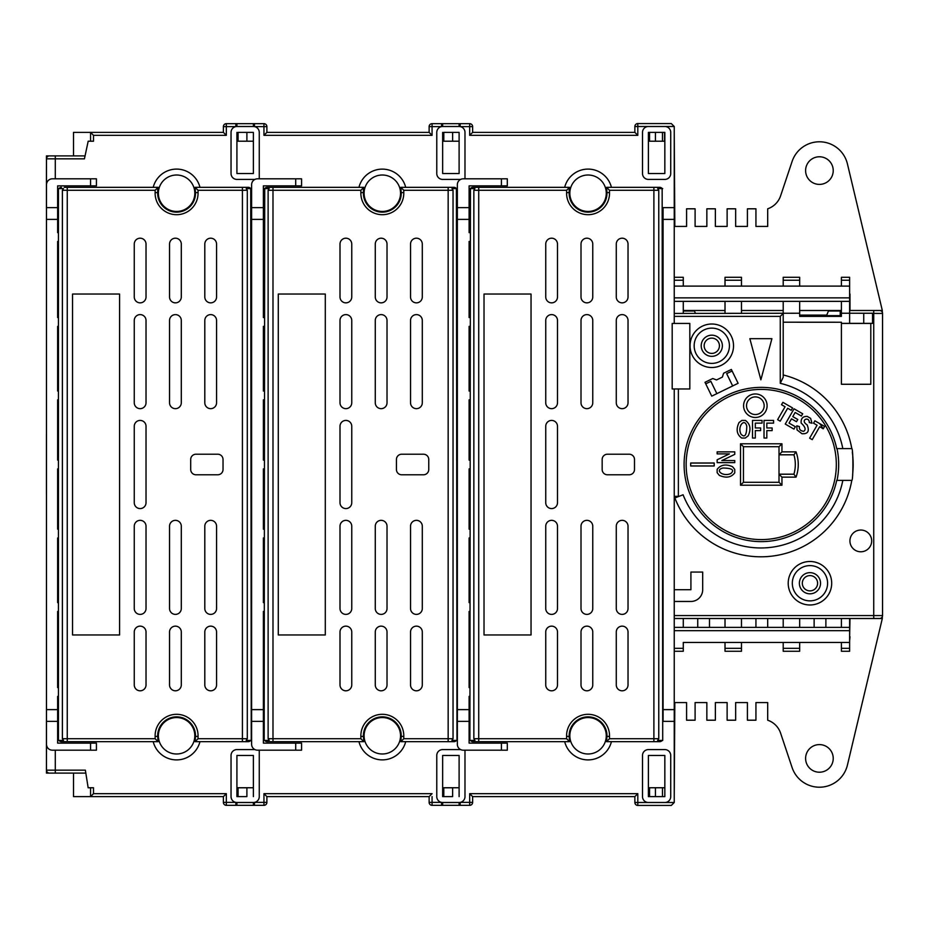<?xml version="1.0" encoding="UTF-8"?>
<svg xmlns="http://www.w3.org/2000/svg" width="929" height="929" viewBox="0 0 929 929"><rect width="100%" height="100%" fill="white"/><g stroke="black" fill="none" stroke-linecap="round" stroke-linejoin="round"><path stroke-width="1.39" d="M263.371 687.565L264.173 687.565M264.173 696.378L263.371 696.378L264.173 696.378M263.371 232.622L264.173 232.622L263.371 232.622M264.173 241.435L263.371 241.435M405.694 741.656A24.096 24.096 0 0 1 358.954 741.656M295.701 743.119L301.577 743.119L301.577 750.179L295.701 750.179L295.701 743.119L263.371 743.119L263.371 611.456L264.173 611.456M264.173 537.972L263.371 537.972L263.371 602.631L264.173 602.631M264.173 468.913L263.371 468.913L263.371 529.158L264.173 529.158M264.173 399.842L263.371 399.842L263.371 460.087L264.173 460.087M264.173 391.028L263.371 391.028L263.371 326.369L264.173 326.369M264.173 317.544L263.371 317.544L263.371 207.631L251.62 207.631L251.62 744.292A5.876 5.876 0 0 0 257.496 750.179L295.701 750.179M358.954 187.344A24.096 24.096 0 0 1 405.694 187.344M364.098 193.22A18.22 18.22 0 0 0 391.434 209.002A18.22 18.22 0 0 0 391.434 177.451A18.22 18.22 0 0 0 364.098 193.22M363.413 188.599L363.413 192.628L363.808 187.344L267.111 187.344A2.938 2.938 0 0 0 264.707 188.599L269.166 188.599L268.121 190.282L268.121 738.718L269.224 740.436L264.173 740.436L264.73 188.564A2.938 2.938 0 0 1 267.111 187.344L270.049 187.344M364.098 735.78A18.22 18.22 0 0 0 391.434 751.549A18.22 18.22 0 0 0 391.434 719.998A18.22 18.22 0 0 0 364.098 735.78M264.73 740.436A2.938 2.938 0 0 0 267.111 741.656A2.938 2.938 0 0 1 264.73 740.436A2.938 2.938 0 0 0 267.111 741.656L272.987 741.656L272.987 738.718L268.121 738.718M451.099 187.344L454.037 187.344L448.161 187.344L448.161 190.282L403.778 190.282L400.84 187.344L448.161 187.344M456.418 188.564L456.975 740.436L451.935 740.436L453.038 738.718L453.038 190.282L451.993 188.599L456.441 188.599A2.938 2.938 0 0 0 454.037 187.344A2.938 2.938 0 0 1 456.441 188.599M469.911 696.378L469.099 696.378L469.099 721.369L457.347 721.369L457.347 744.292A5.876 5.876 0 0 0 463.223 750.179L501.428 750.179L501.428 743.119L507.315 743.119L507.315 750.179L501.428 750.179M611.433 741.656A24.096 24.096 0 0 1 564.681 741.656M469.911 611.456L469.099 611.456L469.099 687.565L469.911 687.565M469.911 537.972L469.099 537.972L469.099 602.631L469.911 602.631M469.911 468.913L469.099 468.913L469.099 529.158L469.911 529.158M469.911 399.842L469.099 399.842L469.099 460.087L469.911 460.087M469.911 391.028L469.099 391.028L469.099 326.369L469.911 326.369M469.911 317.544L469.099 317.544L469.099 241.435L469.911 241.435M564.681 187.344A24.096 24.096 0 0 1 611.433 187.344M469.099 219.383L469.099 207.631L457.347 207.631L457.347 219.383L469.099 219.383L469.099 232.622L469.911 232.622M569.837 193.22A18.22 18.22 0 0 0 597.173 209.002A18.22 18.22 0 0 0 597.173 177.451A18.22 18.22 0 0 0 569.837 193.22M569.152 188.599L569.152 192.628L569.547 187.344L472.849 187.344A2.938 2.938 0 0 0 470.446 188.599L474.893 188.599L473.848 190.282L473.848 738.718L474.951 740.436L469.911 740.436L470.457 188.564M569.837 735.78A18.22 18.22 0 0 0 597.173 751.549A18.22 18.22 0 0 0 597.173 719.998A18.22 18.22 0 0 0 569.837 735.78M674.245 721.369L663.085 721.369L663.085 219.383L674.245 219.383L674.245 323.431L672.19 323.431L672.19 388.972L674.245 388.972L674.245 802.493L671.307 805.431L637.805 805.431L637.805 802.493L664.839 802.493A5.876 5.876 0 0 0 670.726 796.617L670.726 755.463A5.876 5.876 0 0 0 664.839 749.587L648.384 749.587A5.876 5.876 0 0 0 642.508 755.463L642.508 796.617A5.876 5.876 0 0 0 648.384 802.493M470.55 135.332L637.805 135.332L637.805 126.507L674.245 126.507L674.245 219.383M662.156 188.564L662.714 740.436L657.662 740.436L658.766 738.718L658.766 190.282L657.72 188.599L662.18 188.599A2.938 2.938 0 0 0 659.776 187.344L653.888 187.344L653.888 190.282L609.517 190.282L606.579 187.344L653.888 187.344M457.347 219.383L457.347 721.369M58.446 696.378L57.633 696.378L57.633 721.369L46.473 721.369L46.473 744.292A5.876 5.876 0 0 0 52.349 750.179L90.554 750.179L90.554 743.119L96.43 743.119L96.43 750.179L96.43 743.119M199.967 741.656A24.096 24.096 0 0 1 153.215 741.656M58.446 611.456L57.633 611.456L57.633 687.565L58.446 687.565M58.446 537.972L57.633 537.972L57.633 602.631L58.446 602.631M58.446 468.913L57.633 468.913L57.633 529.158L58.446 529.158M58.446 399.842L57.633 399.842L57.633 460.087L58.446 460.087M58.446 391.028L57.633 391.028L57.633 326.369L58.446 326.369M58.446 317.544L57.633 317.544L57.633 241.435L58.446 241.435M153.215 187.344A24.096 24.096 0 0 1 199.967 187.344M46.473 721.369L46.473 219.383L57.633 219.383L57.633 232.622L58.446 232.622M158.371 193.22A18.22 18.22 0 0 0 185.707 209.002A18.22 18.22 0 0 0 185.707 177.451A18.22 18.22 0 0 0 158.371 193.22M157.686 188.599L157.686 192.628L158.069 187.344L155.131 190.282L62.382 190.282L62.382 738.718L63.486 740.436L58.446 740.436L58.446 188.599L63.427 188.599L62.382 190.282M158.371 735.78A18.22 18.22 0 0 0 185.707 751.549A18.22 18.22 0 0 0 185.707 719.998A18.22 18.22 0 0 0 158.371 735.78M61.384 741.656A2.938 2.938 0 0 1 59.003 740.436A2.938 2.938 0 0 0 61.384 741.656L67.26 741.656L67.26 738.718L62.382 738.718M637.805 805.431A2.938 2.938 0 0 1 634.867 802.493L634.867 796.617L472.629 796.617L472.629 802.389A2.938 2.938 0 0 1 469.679 805.327L432.066 805.327A2.938 2.938 0 0 1 429.128 802.389L429.128 796.617L266.89 796.617L266.89 802.389A2.938 2.938 0 0 1 263.952 805.327L226.328 805.327A2.938 2.938 0 0 1 223.39 802.389L223.39 796.617L90.554 796.617L93.492 793.668L93.492 787.757L88.15 787.757L85.363 770.164L55.287 770.164L55.287 750.179M55.287 178.821L55.287 158.836L84.434 158.836L88.185 141.208L93.492 141.208L93.492 135.332L90.554 132.382L223.39 132.382L223.39 126.611L235.85 126.611L235.85 123.673L254.453 123.673L254.453 126.611L263.952 126.611L263.952 135.332L266.89 132.382L429.128 132.382L429.128 126.611L441.577 126.611L441.577 123.673L460.18 123.673L460.18 126.611L469.679 126.611L469.679 135.332L472.629 132.382L634.867 132.382L634.867 126.507L637.805 126.507L637.805 123.569A2.938 2.938 0 0 0 634.867 126.507M96.43 178.821L96.43 185.881L90.554 185.881L90.554 178.821L96.43 178.821L96.43 185.881M64.322 187.344L158.069 187.344M245.361 187.344L248.298 187.344A2.938 2.938 0 0 1 250.714 188.599L251.248 740.436L246.197 740.436L247.3 738.718L247.3 190.282L246.255 188.599L251.248 188.599M245.361 741.656L248.298 741.656A2.938 2.938 0 0 0 250.679 740.436A2.938 2.938 0 0 1 248.298 741.656L195.102 741.656L195.496 736.372L198.051 736.407A21.46 21.46 0 0 0 176.591 714.308A21.46 21.46 0 0 0 155.131 736.407L155.131 738.718L67.26 738.718L67.26 187.344M57.633 219.383L57.633 207.631L46.473 207.631L46.473 158.836L55.287 158.836L55.287 155.898L49.411 155.898A2.938 2.938 0 0 0 46.45 158.836L46.45 155.898L49.411 155.898A2.938 2.938 0 0 0 46.473 158.836M90.554 185.881L57.633 185.881L57.633 207.631M90.554 743.119L57.633 743.119L57.633 721.369M46.473 219.383L46.473 207.631M85.828 773.102L49.411 773.102A2.938 2.938 0 0 1 46.473 770.164L46.45 773.102L49.388 773.102A2.938 2.938 0 0 1 46.45 770.164L46.473 744.292M295.701 178.821L301.577 178.821L301.577 185.881L295.701 185.881L295.701 178.821L257.496 178.821A5.876 5.876 0 0 0 251.62 184.708L251.62 207.631M295.701 185.881L263.371 185.881L263.371 207.631M501.428 178.821L507.315 178.821L507.315 185.881L501.428 185.881L501.428 178.821L463.223 178.821A5.876 5.876 0 0 0 457.347 184.708L457.347 207.631M501.428 185.881L469.099 185.881L469.099 207.631M501.428 743.119L469.099 743.119L469.099 721.369M664.839 787.757L648.384 787.757M459.112 787.757L442.657 787.757M253.373 787.757L236.918 787.757M648.384 141.208L664.839 141.208L664.839 132.382L664.839 173.537L648.384 173.537L648.384 132.382L649.545 132.382L649.545 141.208M442.657 141.208L459.112 141.208M236.918 141.208L253.373 141.208M799.672 315.628L841.407 315.628M849.629 288.153L849.629 294.04M849.989 310.495L849.989 294.04M432.066 796.617L432.066 802.389L441.577 802.389L441.577 805.327M452.632 787.757L452.632 796.617L442.657 796.617L443.807 796.617L443.807 787.757M443.807 141.208L443.807 132.382L459.112 132.382L452.632 132.382L452.632 141.208M238.079 141.208L238.079 132.382L253.373 132.382L246.893 132.382L246.893 141.208M246.893 787.757L246.893 796.617L236.918 796.617L238.079 796.617L238.079 787.757M882.318 616.717L882.318 618.505L879.612 618.505A2.938 2.938 0 0 0 882.55 615.567L882.55 313.433A2.938 2.938 0 0 0 879.612 310.495L873.736 310.495L882.318 310.495L882.318 312.283M662.47 141.208L662.47 132.382L664.839 132.382L648.384 132.382M649.545 787.757L649.545 796.617L648.384 796.617L648.384 755.463L664.839 755.463L664.839 796.617L662.47 796.617L662.47 787.757M90.554 787.757L90.554 796.617L73.507 796.617L73.507 773.102M674.245 796.617L674.814 702.568L686.577 702.568L686.577 720.196L695.101 720.196L695.101 702.568L706.853 702.568L706.853 720.196L715.376 720.196L715.376 702.568L727.128 702.568L727.128 720.196L735.652 720.196L735.652 702.568L747.415 702.568L747.415 720.196L755.939 720.196L755.939 702.568L767.691 702.568L767.691 720.196A20.577 20.577 0 0 1 780.604 733.155L792.1 767.54A28.799 28.799 0 0 0 847.434 765.066L882.318 618.505L873.736 618.505L879.612 618.505M509.347 796.617L522.574 796.617M489.955 796.617L501.706 796.617M460.18 805.327L460.18 802.389L469.679 802.389L469.679 793.668L472.629 796.617L482.314 796.617M882.318 310.495L847.434 163.934A28.799 28.799 0 0 0 792.1 161.46L780.604 195.845A20.577 20.577 0 0 1 767.691 208.804L767.691 226.432L755.939 226.432L755.939 208.804L747.415 208.804L747.415 226.432L735.652 226.432L735.652 208.804L727.128 208.804L727.128 226.432L715.376 226.432L715.376 208.804L706.853 208.804L706.853 226.432L695.101 226.432L695.101 208.804L686.577 208.804L686.577 226.432L674.814 226.432L674.245 132.382M73.507 155.898L73.507 132.382L90.554 132.382L90.554 141.208M46.473 207.666A2.938 2.938 0 0 0 46.45 208.003L46.45 167.278A2.938 2.938 0 0 0 46.473 167.615M46.473 761.385A2.938 2.938 0 0 0 46.45 761.722L46.45 720.997A2.938 2.938 0 0 0 46.473 721.334M825.881 627.389L825.881 618.505M814.129 627.389L814.129 618.505M767.691 627.389L767.691 618.505M755.939 627.389L755.939 618.505M709.501 627.389L709.501 618.505M697.737 627.389L697.737 618.505M849.629 636.725L849.989 618.505M849.989 636.725L849.629 640.847M674.245 615.567L873.736 615.567L873.736 618.505L674.245 618.505M683.279 310.495L725.015 310.495M741.481 310.495L783.205 310.495M799.672 310.495L841.407 310.495M246.893 787.792L238.079 787.792M452.632 787.792L443.807 787.792M46.45 494.774L46.45 434.226M655.421 796.617L655.421 787.757M655.421 141.208L655.421 132.382M833.232 758.401A13.819 13.819 0 0 1 812.515 770.373A13.819 13.819 0 0 1 812.515 746.44A13.819 13.819 0 0 1 833.232 758.401M46.473 596.174L46.473 599.112M46.473 332.826L46.473 351.638M833.232 170.599A13.819 13.819 0 0 0 812.515 158.627A13.819 13.819 0 0 0 812.515 182.56A13.819 13.819 0 0 0 833.232 170.599M55.287 155.898L85.062 155.898M826.508 315.628L828.471 311.006L841.407 311.006M799.672 315.117L826.729 315.117M695.484 313.433L694.451 311.006L683.279 311.006M817.601 583.238A7.641 7.641 0 0 0 806.14 576.619A7.641 7.641 0 0 0 806.14 589.857A7.641 7.641 0 0 0 817.601 583.238A7.641 7.641 0 0 0 806.14 576.619A7.641 7.641 0 0 0 806.14 589.857A7.641 7.641 0 0 0 817.601 583.238A7.641 7.641 0 0 0 809.96 575.597M730.844 473.523C722.82 477.227 714.32 469.819 723.017 468.03C732.18 468.181 734.781 470.004 730.844 473.523M740.959 434.11C737.022 426.097 744.884 417.585 746.777 426.283C746.614 435.457 744.686 438.058 740.959 434.11M764.161 405.718A8.814 8.814 0 0 1 750.934 413.359A8.814 8.814 0 0 1 750.934 398.088A8.814 8.814 0 0 1 764.161 405.718M711.788 338.121A7.641 7.641 0 0 0 704.147 345.762A7.641 7.641 0 0 0 711.788 353.403A7.641 7.641 0 0 0 719.429 345.762A7.641 7.641 0 0 0 711.788 338.121A7.641 7.641 0 0 0 704.147 345.762A7.641 7.641 0 0 0 711.788 353.403A7.641 7.641 0 0 0 719.429 345.762A7.641 7.641 0 0 0 711.788 338.121M822.978 428.641A71.707 71.707 0 0 0 819.831 423.67M831.699 583.238A21.75 21.75 0 0 1 799.079 602.073A21.75 21.75 0 0 1 799.079 564.402A21.75 21.75 0 0 1 831.699 583.238M690.688 465.975L714.204 465.975L714.204 463.025L690.688 463.025L690.688 465.975M717.142 472.687L719.29 475.346C726.037 478.342 731.204 477.506 734.769 472.826L734.769 469.435L732.528 466.695C725.909 463.815 720.776 464.697 717.142 469.342L717.142 472.687M752.513 438.047L755.312 438.047L755.312 430.603L760.619 430.603L760.619 427.967L755.312 427.967L755.312 423.136L762.059 423.136L762.059 420.419L752.513 420.419L752.513 438.047M764.021 438.047L766.82 438.047L766.82 430.603L772.138 430.603L772.138 427.967L766.82 427.967L766.82 423.136L773.567 423.136L773.567 420.419L764.021 420.419L764.021 438.047M780.209 421.162L787.664 408.249L791.229 410.304L792.588 407.947L782.868 402.327L781.498 404.696L785.063 406.751L777.619 419.664L780.209 421.162M793.958 429.105L795.329 426.725L789.035 423.09L791.508 418.816L796.49 421.696L797.779 419.49L792.785 416.61L795.166 412.464L801.379 416.053L802.691 413.777L794.063 408.795L785.249 424.065L793.958 429.105M801.971 433.727C807.986 434.11 809.705 431.137 807.115 424.832C799.555 420.082 809.298 415.925 809.298 422.544L811.969 423.229L810.622 418.352L807.243 416.401C802.83 416.285 800.798 418.491 801.146 423.055C805.338 426.922 806.186 429.662 803.69 431.3C800.438 430.928 799.021 429.361 799.439 426.597L796.768 425.807L797.047 429.918L801.971 433.727M812.225 439.649L819.68 426.736L823.245 428.792L824.604 426.434L814.884 420.814L813.514 423.183L817.079 425.238L809.635 438.151L812.225 439.649M781.951 451.866L796.037 451.866A37.032 37.032 0 0 1 796.037 477.134L793.912 474.196A34.094 34.094 0 0 0 793.912 454.804L779.013 454.804L779.013 446.721L743.444 446.721L740.506 443.783L781.951 443.783L781.951 451.866L779.013 454.804L779.013 474.196L781.951 477.134L781.951 485.217L740.506 485.217L740.506 443.783M796.037 451.866L793.912 454.804M741.69 438.047L745.29 438.047L748.205 435.806C751.247 429.175 750.307 424.054 745.383 420.419L741.841 420.419L739.031 422.567C735.849 429.314 736.743 434.482 741.69 438.047M717.142 462.63L734.769 462.63L734.769 460.563L721.856 460.563L734.769 454.362L734.769 451.866L717.142 451.866L717.142 453.886L729.428 453.886L717.142 459.785L717.142 462.63M767.099 405.718A11.752 11.752 0 0 0 749.471 395.533A11.752 11.752 0 0 0 749.471 415.902A11.752 11.752 0 0 0 767.099 405.718M872.552 313.247L872.552 323.373L863.738 323.373L863.738 313.247L872.552 313.247M841.407 286.109L841.407 277.283L849.629 277.283L849.629 313.236L863.738 313.247M783.205 322.2L841.407 322.247L841.407 323.373L863.738 323.373M690.038 345.762A21.75 21.75 0 0 1 711.788 324.012A21.75 21.75 0 0 1 733.538 345.762A21.75 21.75 0 0 1 711.788 367.512A21.75 21.75 0 0 1 690.038 345.762M235.85 805.327L235.85 802.389L226.328 802.389L226.328 793.668L223.39 796.617M254.453 805.327L254.453 802.389L263.952 802.389L263.952 793.668L432.066 793.668L429.128 796.617M472.629 126.611A2.938 2.938 0 0 0 469.679 123.673L469.679 126.611L472.629 126.611L472.629 132.382M266.89 126.611A2.938 2.938 0 0 0 263.952 123.673L263.952 126.611L266.89 126.611L266.89 132.382M783.205 374.956A92.285 92.285 0 0 1 851.788 448.626L842.824 448.626L851.788 448.626C853.275 447.639 853.286 481.35 851.788 480.374L842.824 480.374L851.788 480.374A92.285 92.285 0 0 1 674.872 497.979L683.094 494.774A83.471 83.471 0 0 0 842.824 480.374L836.704 480.374A77.13 77.13 0 0 1 718.14 528.473A77.13 77.13 0 0 1 718.14 400.527A77.13 77.13 0 0 1 836.704 448.626L842.824 448.626A83.471 83.471 0 0 0 780.267 383.317L780.267 316.371L783.205 313.433L783.205 377.279L780.267 383.317M674.245 601.458L690.921 601.458A11.752 11.752 0 0 0 702.684 589.706L702.684 572.067L690.921 572.067L690.921 589.706L674.245 589.706M872.552 313.41L882.55 313.433M796.037 477.134L781.951 477.134M743.444 446.721L743.444 482.279L779.013 482.279L779.013 474.196L793.912 474.196M716.863 393.652L710.859 381.354L705.738 383.851M732.11 370.996L726.675 373.644L732.667 385.941L729.915 387.288M674.245 627.389L783.205 627.389L783.205 618.505M674.245 651.264L683.279 651.264L683.279 642.45L725.015 642.45L725.015 651.264L741.481 651.264L741.481 642.45L783.205 642.45L783.205 651.264L799.672 651.264L799.672 642.45L849.629 642.45L849.629 618.505M841.407 642.45L841.407 651.264L849.629 651.264L849.629 642.45L683.279 642.45M783.205 627.389L841.407 627.389L841.407 618.505M783.205 642.45L799.672 642.45M725.015 642.45L741.481 642.45M799.672 322.247L841.407 322.247M93.492 135.332L226.328 135.332L226.328 123.673A2.938 2.938 0 0 0 223.39 126.611M263.952 135.332L432.066 135.332L432.066 123.673A2.938 2.938 0 0 0 429.128 126.611M442.657 123.673L442.657 126.507L459.112 126.507A5.876 5.876 0 0 1 464.988 132.382L464.988 178.821M236.918 123.673L236.918 126.507L253.373 126.507A5.876 5.876 0 0 1 259.261 132.382L259.261 178.821M459.112 805.327L459.112 802.493L442.657 802.493A5.876 5.876 0 0 1 436.769 796.617L436.769 755.463A5.876 5.876 0 0 1 442.657 749.587L460.668 749.587M253.373 805.327L253.373 802.493L236.918 802.493A5.876 5.876 0 0 1 231.042 796.617L231.042 755.463A5.876 5.876 0 0 1 236.918 749.587L254.929 749.587M849.629 310.495L873.736 310.495L873.736 615.567L882.55 615.567M674.245 313.433L799.672 313.236L799.672 301.356L841.407 301.356L841.407 313.236L849.629 313.236L849.629 323.373M837.029 448.626A77.444 77.444 0 0 1 837.029 480.374A77.444 77.444 0 0 0 837.029 448.626M711.788 324.012A21.75 21.75 0 0 0 692.953 356.631A21.75 21.75 0 0 0 730.624 356.631A21.75 21.75 0 0 0 711.788 324.012M731.355 369.452L723.598 373.237L722.379 377.093L716.538 379.949L712.752 378.521L704.983 382.307L711.742 396.149L738.102 383.294L731.355 369.452M760.874 379.822L771.906 338.679L749.854 338.679L760.874 379.822M841.407 627.389L849.629 627.389M799.672 627.389L799.672 618.505M741.481 627.389L741.481 618.505M725.015 627.389L725.015 618.505M226.328 123.673L235.85 123.673M236.918 126.507A5.876 5.876 0 0 0 231.042 132.382L231.042 173.537A5.876 5.876 0 0 0 236.918 179.413L254.929 179.413M96.43 750.179L90.554 750.179M254.453 123.673L263.952 123.673M432.066 135.332L429.128 132.382M432.066 123.673L441.577 123.673M266.89 796.617L263.952 793.668M442.657 126.507A5.876 5.876 0 0 0 436.769 132.382L436.769 173.537A5.876 5.876 0 0 0 442.657 179.413L460.668 179.413M253.373 802.493A5.876 5.876 0 0 0 259.261 796.617L259.261 750.179M648.384 126.507A5.876 5.876 0 0 0 642.508 132.382L642.508 173.537A5.876 5.876 0 0 0 648.384 179.413L664.839 179.413A5.876 5.876 0 0 0 670.726 173.537L670.726 132.382A5.876 5.876 0 0 0 664.839 126.507M460.18 123.673L469.679 123.673M637.805 135.332L634.867 132.382M674.245 126.507L671.307 123.569L637.805 123.569M634.867 796.617L637.805 793.668L637.805 802.493L634.867 802.493M459.112 802.493A5.876 5.876 0 0 0 464.988 796.617L464.988 750.179M48.703 180.087L47.646 181.178M47.124 182.014L46.555 183.675M90.554 178.821L52.349 178.821A5.876 5.876 0 0 0 46.473 184.708M46.555 745.325L47.124 746.986M47.646 747.822L48.703 748.913M674.872 497.979A92.285 92.285 0 0 1 674.245 496.33L678.367 496.33L678.367 388.972L674.245 388.972M852.311 452.04A92.285 92.285 0 0 1 852.636 474.336M870.798 384.269L841.407 384.269L841.407 323.431L870.798 323.431L870.798 384.269L870.798 323.431L841.407 323.431M674.245 323.431L689.829 323.431L689.829 388.972L678.367 388.972M263.371 721.369L251.62 721.369M849.93 540.91A10.869 10.869 0 0 1 866.234 531.493A10.869 10.869 0 0 1 866.234 550.328A10.869 10.869 0 0 1 849.93 540.91M683.279 627.389L683.279 618.505M841.407 301.356L849.629 301.356M783.205 286.109L783.205 277.283L799.672 277.283L799.672 286.109M741.481 313.433L741.481 301.356L799.672 301.356M783.205 313.236L783.205 301.356M841.407 313.236L841.407 316.371L799.672 316.371L799.672 313.236M725.015 286.109L725.015 277.283L741.481 277.283L741.481 286.109M674.245 301.356L741.481 301.356M725.015 313.433L725.015 301.356M226.328 135.332L223.39 132.382M459.112 132.382L459.112 173.537L442.657 173.537L442.657 132.382M253.373 132.382L253.373 173.537L236.918 173.537L236.918 132.382M664.839 796.617L648.384 796.617M442.657 796.617L442.657 755.463L459.112 755.463L459.112 796.617M236.918 796.617L236.918 755.463L253.373 755.463L253.373 796.617M674.245 277.283L683.279 277.283L683.279 286.109M674.245 286.109L849.629 286.109M683.279 313.433L683.279 301.356M663.085 219.383L663.085 207.631L674.245 207.631M664.572 141.208L664.572 132.382M672.19 388.972L672.19 323.431M781.951 443.783L779.013 446.721M743.444 482.279L740.506 485.217M779.013 482.279L781.951 485.217M247.3 738.718L242.423 738.718L242.423 190.282L198.051 190.282L195.102 187.344L195.496 192.628A18.917 18.917 0 0 1 176.591 212.149A18.917 18.917 0 0 1 157.686 192.628L155.131 192.593L155.131 190.282M155.131 738.718L158.069 741.656L157.686 736.372A18.917 18.917 0 0 1 176.591 716.851A18.917 18.917 0 0 1 195.496 736.372M198.051 190.282L198.051 192.593L195.496 192.628M61.384 187.344A2.938 2.938 0 0 0 58.98 188.599M195.102 741.656L198.051 738.718L198.051 736.407M157.686 736.372L155.131 736.407M246.255 188.599L250.714 188.599M195.102 187.344L248.298 187.344M158.069 741.656L67.26 741.656M119.574 634.96L72.543 634.96L72.543 294.04L119.574 294.04L119.574 634.96M134.264 502.705A5.876 5.876 0 0 0 140.151 508.581A5.876 5.876 0 0 0 146.027 502.705L146.027 426.295A5.876 5.876 0 0 0 140.151 420.419A5.876 5.876 0 0 0 134.264 426.295L134.264 502.705M190.7 469.493A5.295 5.295 0 0 0 195.984 474.789L217.734 474.789A5.295 5.295 0 0 0 223.03 469.493L223.03 459.507A5.295 5.295 0 0 0 217.734 454.211L195.984 454.211A5.295 5.295 0 0 0 190.7 459.507L190.7 469.493M146.027 402.78L146.027 320.482A5.876 5.876 0 0 0 140.151 314.606A5.876 5.876 0 0 0 134.264 320.482L134.264 402.78A5.876 5.876 0 0 0 140.151 408.655A5.876 5.876 0 0 0 146.027 402.78M216.562 244.072L216.562 296.978A5.876 5.876 0 0 1 210.686 302.854A5.876 5.876 0 0 1 204.81 296.978L204.81 244.072A5.876 5.876 0 0 1 210.686 238.196A5.876 5.876 0 0 1 216.562 244.072M216.562 320.482L216.562 402.78A5.876 5.876 0 0 1 210.686 408.655A5.876 5.876 0 0 1 204.81 402.78L204.81 320.482A5.876 5.876 0 0 1 210.686 314.606A5.876 5.876 0 0 1 216.562 320.482M181.294 244.072L181.294 296.978A5.876 5.876 0 0 1 175.418 302.854A5.876 5.876 0 0 1 169.542 296.978L169.542 244.072A5.876 5.876 0 0 1 175.418 238.196A5.876 5.876 0 0 1 181.294 244.072M181.294 320.482L181.294 402.78A5.876 5.876 0 0 1 175.418 408.655A5.876 5.876 0 0 1 169.542 402.78L169.542 320.482A5.876 5.876 0 0 1 175.418 314.606A5.876 5.876 0 0 1 181.294 320.482M146.027 244.072A5.876 5.876 0 0 0 140.151 238.196A5.876 5.876 0 0 0 134.264 244.072L134.264 296.978A5.876 5.876 0 0 0 140.151 302.854A5.876 5.876 0 0 0 146.027 296.978L146.027 244.072M146.027 608.518L146.027 526.22A5.876 5.876 0 0 0 140.151 520.345A5.876 5.876 0 0 0 134.264 526.22L134.264 608.518A5.876 5.876 0 0 0 140.151 614.394A5.876 5.876 0 0 0 146.027 608.518M216.562 632.022L216.562 684.928A5.876 5.876 0 0 1 210.686 690.804A5.876 5.876 0 0 1 204.81 684.928L204.81 632.022A5.876 5.876 0 0 1 210.686 626.146A5.876 5.876 0 0 1 216.562 632.022M216.562 526.22L216.562 608.518A5.876 5.876 0 0 1 210.686 614.394A5.876 5.876 0 0 1 204.81 608.518L204.81 526.22A5.876 5.876 0 0 1 210.686 520.345A5.876 5.876 0 0 1 216.562 526.22M181.294 632.022L181.294 684.928A5.876 5.876 0 0 1 175.418 690.804A5.876 5.876 0 0 1 169.542 684.928L169.542 632.022A5.876 5.876 0 0 1 175.418 626.146A5.876 5.876 0 0 1 181.294 632.022M181.294 526.22L181.294 608.518A5.876 5.876 0 0 1 175.418 614.394A5.876 5.876 0 0 1 169.542 608.518L169.542 526.22A5.876 5.876 0 0 1 175.418 520.345A5.876 5.876 0 0 1 181.294 526.22M134.264 684.928A5.876 5.876 0 0 0 140.151 690.804A5.876 5.876 0 0 0 146.027 684.928L146.027 632.022A5.876 5.876 0 0 0 140.151 626.146A5.876 5.876 0 0 0 134.264 632.022L134.264 684.928M58.446 188.564L63.427 188.599M469.911 188.564L474.893 188.599M569.152 736.372A18.917 18.917 0 0 1 588.057 716.851A18.917 18.917 0 0 1 606.962 736.372L609.517 736.407A21.46 21.46 0 0 0 588.057 714.308A21.46 21.46 0 0 0 566.597 736.407L569.152 736.372L569.547 741.656L472.849 741.656A2.938 2.938 0 0 1 470.469 740.436A2.938 2.938 0 0 0 472.849 741.656M659.776 741.656A2.938 2.938 0 0 0 662.156 740.436A2.938 2.938 0 0 1 659.776 741.656L606.579 741.656L609.517 738.718L609.517 736.407M657.72 188.599L662.714 188.599M609.517 190.282L609.517 192.593A21.46 21.46 0 0 1 588.057 214.692A21.46 21.46 0 0 1 566.597 192.593L566.597 190.282L569.547 187.344M545.741 632.022L545.741 684.928A5.876 5.876 0 0 0 551.617 690.804A5.876 5.876 0 0 0 557.493 684.928L557.493 632.022A5.876 5.876 0 0 0 551.617 626.146A5.876 5.876 0 0 0 545.741 632.022M592.76 608.518A5.876 5.876 0 0 1 586.884 614.394A5.876 5.876 0 0 1 581.008 608.518L581.008 526.22A5.876 5.876 0 0 1 586.884 520.345A5.876 5.876 0 0 1 592.76 526.22L592.76 608.518M592.76 684.928A5.876 5.876 0 0 1 586.884 690.804A5.876 5.876 0 0 1 581.008 684.928L581.008 632.022A5.876 5.876 0 0 1 586.884 626.146A5.876 5.876 0 0 1 592.76 632.022L592.76 684.928M628.027 608.518A5.876 5.876 0 0 1 622.151 614.394A5.876 5.876 0 0 1 616.275 608.518L616.275 526.22A5.876 5.876 0 0 1 622.151 520.345A5.876 5.876 0 0 1 628.027 526.22L628.027 608.518M628.027 684.928A5.876 5.876 0 0 1 622.151 690.804A5.876 5.876 0 0 1 616.275 684.928L616.275 632.022A5.876 5.876 0 0 1 622.151 626.146A5.876 5.876 0 0 1 628.027 632.022L628.027 684.928M545.741 608.518A5.876 5.876 0 0 0 551.617 614.394A5.876 5.876 0 0 0 557.493 608.518L557.493 526.22A5.876 5.876 0 0 0 551.617 520.345A5.876 5.876 0 0 0 545.741 526.22L545.741 608.518M545.741 244.072L545.741 296.978A5.876 5.876 0 0 0 551.617 302.854A5.876 5.876 0 0 0 557.493 296.978L557.493 244.072A5.876 5.876 0 0 0 551.617 238.196A5.876 5.876 0 0 0 545.741 244.072M581.008 320.482A5.876 5.876 0 0 1 586.884 314.606A5.876 5.876 0 0 1 592.76 320.482L592.76 402.78A5.876 5.876 0 0 1 586.884 408.655A5.876 5.876 0 0 1 581.008 402.78L581.008 320.482M581.008 244.072A5.876 5.876 0 0 1 586.884 238.196A5.876 5.876 0 0 1 592.76 244.072L592.76 296.978A5.876 5.876 0 0 1 586.884 302.854A5.876 5.876 0 0 1 581.008 296.978L581.008 244.072M616.275 320.482A5.876 5.876 0 0 1 622.151 314.606A5.876 5.876 0 0 1 628.027 320.482L628.027 402.78A5.876 5.876 0 0 1 622.151 408.655A5.876 5.876 0 0 1 616.275 402.78L616.275 320.482M616.275 244.072A5.876 5.876 0 0 1 622.151 238.196A5.876 5.876 0 0 1 628.027 244.072L628.027 296.978A5.876 5.876 0 0 1 622.151 302.854A5.876 5.876 0 0 1 616.275 296.978L616.275 244.072M557.493 320.482A5.876 5.876 0 0 0 551.617 314.606A5.876 5.876 0 0 0 545.741 320.482L545.741 402.78A5.876 5.876 0 0 0 551.617 408.655A5.876 5.876 0 0 0 557.493 402.78L557.493 320.482M629.2 454.211A5.295 5.295 0 0 1 634.495 459.507L634.495 469.493A5.295 5.295 0 0 1 629.2 474.789L607.45 474.789A5.295 5.295 0 0 1 602.166 469.493L602.166 459.507A5.295 5.295 0 0 1 607.45 454.211L629.2 454.211M545.741 502.705A5.876 5.876 0 0 0 551.617 508.581A5.876 5.876 0 0 0 557.493 502.705L557.493 426.295A5.876 5.876 0 0 0 551.617 420.419A5.876 5.876 0 0 0 545.741 426.295L545.741 502.705M531.04 634.96L484.021 634.96L484.021 294.04L531.04 294.04L531.04 634.96M569.547 741.656L566.597 738.718L473.848 738.718M606.962 736.372L606.579 741.656M566.597 192.593L569.152 192.628A18.917 18.917 0 0 0 588.057 212.149A18.917 18.917 0 0 0 606.962 192.628L609.517 192.593M606.579 187.344L606.962 192.628M264.173 188.564L269.166 188.599M363.413 736.372A18.917 18.917 0 0 1 382.33 716.851A18.917 18.917 0 0 1 401.235 736.372L403.778 736.407A21.46 21.46 0 0 0 382.33 714.308A21.46 21.46 0 0 0 360.87 736.407L363.413 736.372L363.808 741.656L272.987 741.656M454.037 741.656A2.938 2.938 0 0 0 456.418 740.436A2.938 2.938 0 0 1 454.037 741.656L400.84 741.656L403.778 738.718L403.778 736.407M451.993 188.599L456.975 188.599M403.778 190.282L403.778 192.593A21.46 21.46 0 0 1 382.33 214.692A21.46 21.46 0 0 1 360.87 192.593L360.87 190.282L363.808 187.344M340.002 632.022L340.002 684.928A5.876 5.876 0 0 0 345.878 690.804A5.876 5.876 0 0 0 351.754 684.928L351.754 632.022A5.876 5.876 0 0 0 345.878 626.146A5.876 5.876 0 0 0 340.002 632.022M387.021 608.518A5.876 5.876 0 0 1 381.145 614.394A5.876 5.876 0 0 1 375.27 608.518L375.27 526.22A5.876 5.876 0 0 1 381.145 520.345A5.876 5.876 0 0 1 387.021 526.22L387.021 608.518M387.021 684.928A5.876 5.876 0 0 1 381.145 690.804A5.876 5.876 0 0 1 375.27 684.928L375.27 632.022A5.876 5.876 0 0 1 381.145 626.146A5.876 5.876 0 0 1 387.021 632.022L387.021 684.928M422.3 608.518A5.876 5.876 0 0 1 416.413 614.394A5.876 5.876 0 0 1 410.537 608.518L410.537 526.22A5.876 5.876 0 0 1 416.413 520.345A5.876 5.876 0 0 1 422.3 526.22L422.3 608.518M422.3 684.928A5.876 5.876 0 0 1 416.413 690.804A5.876 5.876 0 0 1 410.537 684.928L410.537 632.022A5.876 5.876 0 0 1 416.413 626.146A5.876 5.876 0 0 1 422.3 632.022L422.3 684.928M340.002 608.518A5.876 5.876 0 0 0 345.878 614.394A5.876 5.876 0 0 0 351.754 608.518L351.754 526.22A5.876 5.876 0 0 0 345.878 520.345A5.876 5.876 0 0 0 340.002 526.22L340.002 608.518M340.002 244.072L340.002 296.978A5.876 5.876 0 0 0 345.878 302.854A5.876 5.876 0 0 0 351.754 296.978L351.754 244.072A5.876 5.876 0 0 0 345.878 238.196A5.876 5.876 0 0 0 340.002 244.072M375.27 320.482A5.876 5.876 0 0 1 381.145 314.606A5.876 5.876 0 0 1 387.021 320.482L387.021 402.78A5.876 5.876 0 0 1 381.145 408.655A5.876 5.876 0 0 1 375.27 402.78L375.27 320.482M375.27 244.072A5.876 5.876 0 0 1 381.145 238.196A5.876 5.876 0 0 1 387.021 244.072L387.021 296.978A5.876 5.876 0 0 1 381.145 302.854A5.876 5.876 0 0 1 375.27 296.978L375.27 244.072M410.537 320.482A5.876 5.876 0 0 1 416.413 314.606A5.876 5.876 0 0 1 422.3 320.482L422.3 402.78A5.876 5.876 0 0 1 416.413 408.655A5.876 5.876 0 0 1 410.537 402.78L410.537 320.482M410.537 244.072A5.876 5.876 0 0 1 416.413 238.196A5.876 5.876 0 0 1 422.3 244.072L422.3 296.978A5.876 5.876 0 0 1 416.413 302.854A5.876 5.876 0 0 1 410.537 296.978L410.537 244.072M351.754 320.482A5.876 5.876 0 0 0 345.878 314.606A5.876 5.876 0 0 0 340.002 320.482L340.002 402.78A5.876 5.876 0 0 0 345.878 408.655A5.876 5.876 0 0 0 351.754 402.78L351.754 320.482M423.473 454.211A5.295 5.295 0 0 1 428.757 459.507L428.757 469.493A5.295 5.295 0 0 1 423.473 474.789L401.723 474.789A5.295 5.295 0 0 1 396.428 469.493L396.428 459.507A5.295 5.295 0 0 1 401.723 454.211L423.473 454.211M340.002 502.705A5.876 5.876 0 0 0 345.878 508.581A5.876 5.876 0 0 0 351.754 502.705L351.754 426.295A5.876 5.876 0 0 0 345.878 420.419A5.876 5.876 0 0 0 340.002 426.295L340.002 502.705M325.301 634.96L278.282 634.96L278.282 294.04L325.301 294.04L325.301 634.96M363.808 741.656L360.87 738.718L272.987 738.718L272.987 187.344M401.235 736.372L400.84 741.656M360.87 192.593L363.413 192.628A18.917 18.917 0 0 0 382.33 212.149A18.917 18.917 0 0 0 401.235 192.628L403.778 192.593M400.84 187.344L401.235 192.628M264.173 693.231L263.371 693.231M263.371 235.769L264.173 235.769M251.62 219.383L263.371 219.383M251.62 709.617L263.371 709.617M469.679 793.668L637.805 793.668M664.839 802.493L674.245 802.493M457.347 709.617L469.099 709.617M93.492 793.668L226.328 793.668M46.473 709.617L57.633 709.617M840.222 315.628L840.222 311.006M820.539 583.238A10.579 10.579 0 0 1 804.665 592.4A10.579 10.579 0 0 1 804.665 574.076A10.579 10.579 0 0 1 820.539 583.238M701.209 345.762A10.579 10.579 0 0 1 717.083 336.6A10.579 10.579 0 0 1 717.083 354.924A10.579 10.579 0 0 1 701.209 345.762M827.588 583.238A17.639 17.639 0 0 0 801.135 567.967A17.639 17.639 0 0 0 801.135 598.508A17.639 17.639 0 0 0 827.588 583.238M694.16 345.762A17.639 17.639 0 0 0 720.614 361.033A17.639 17.639 0 0 0 720.614 330.492A17.639 17.639 0 0 0 694.16 345.762M472.629 802.389L469.679 802.389L469.679 805.327M442.657 805.327L442.657 802.493M266.89 802.389L263.952 802.389L263.952 805.327M236.918 805.327L236.918 802.493M459.112 123.673L459.112 126.507M253.373 123.673L253.373 126.507M783.205 648.326L799.672 648.326M841.407 648.326L849.629 648.326M725.015 648.326L741.481 648.326M226.328 805.327L226.328 802.389L223.39 802.389M432.066 805.327L432.066 802.389L429.128 802.389M836.321 464.5A75.098 75.098 0 0 0 723.679 399.47A75.098 75.098 0 0 0 723.679 529.53A75.098 75.098 0 0 0 836.321 464.5M46.473 770.164L55.287 770.164L55.287 773.102M674.245 630.686L849.629 630.686M663.085 709.617L674.245 709.617M674.245 648.326L683.279 648.326M841.407 280.233L849.629 280.233M783.205 280.233L799.672 280.233M725.015 280.233L741.481 280.233M674.245 280.233L683.279 280.233M674.245 297.861L849.629 297.861M780.267 316.371L674.245 316.371M198.051 192.593A21.46 21.46 0 0 1 176.591 214.692A21.46 21.46 0 0 1 155.131 192.593M242.423 187.344L242.423 190.282L247.3 190.282M198.051 738.718L242.423 738.718L242.423 741.656M662.18 188.599A2.938 2.938 0 0 0 659.776 187.344M472.849 187.344A2.938 2.938 0 0 0 470.446 188.599M566.597 190.282L478.725 190.282L478.725 187.344M609.517 738.718L653.888 738.718L653.888 741.656M473.848 190.282L478.725 190.282L478.725 741.656M566.597 736.407L566.597 738.718M658.766 738.718L653.888 738.718L653.888 190.282L658.766 190.282M360.87 190.282L268.121 190.282M403.778 738.718L448.161 738.718L448.161 741.656M360.87 736.407L360.87 738.718M453.038 738.718L448.161 738.718L448.161 190.282L453.038 190.282"/></g></svg>
